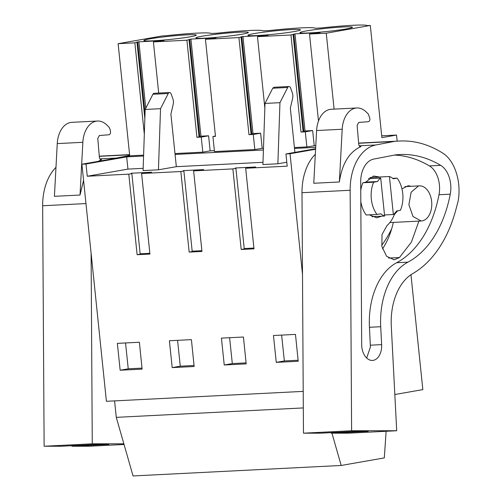 <?xml version="1.0" encoding="UTF-8"?>
<svg xmlns="http://www.w3.org/2000/svg" width="501" height="501" viewBox="0 0 501 501"><rect width="100%" height="100%" fill="white"/><g stroke="black" fill="none" stroke-linecap="round" stroke-linejoin="round"><path stroke-width="0.75" d="M386.127 431.28L384.298 457.908L341.187 465.467L133.053 475.95L116.282 417.352L114.585 400.894M303.211 391.387L106.406 401.301L81.907 164.222L129.715 155.836L118.123 43.681L162.167 35.953L165.299 35.796A41.232 2.518 174.1 0 1 211.071 33.492L217.334 33.179A41.232 2.518 174.1 0 1 263.106 30.868L269.363 30.555A41.232 2.518 174.1 0 1 315.142 28.25L321.398 27.937A41.232 2.518 174.1 0 1 367.17 25.626L370.302 25.47L326.257 33.198L309.512 34.037L318.492 120.985M370.302 25.47L381.894 137.631L396.535 135.063L397.161 141.157M381.706 135.809L396.535 135.063M410.964 274.705L422.838 389.609L394.826 394.519M341.187 465.467L331.944 433.171M116.282 417.352L303.318 407.927M315.617 148.741L285.939 153.945L287.205 166.169L245.672 168.261L253.994 248.834L241.194 249.479L244.25 248.941L235.921 168.367L232.865 168.906L241.194 249.479M143.161 168.342L127.943 169.106L87.268 176.239L128.801 174.148L137.124 254.721L149.931 254.076L141.601 173.503L180.83 171.524L189.159 252.103L201.959 251.458L193.636 170.879L232.865 168.906M87.268 176.239L86.003 164.015L81.907 164.222M302.498 274.323L290.035 153.738L315.592 149.26M285.939 153.945L290.035 153.738M120.165 370.233L117.359 343.367L139.372 342.258L142.115 369.124L120.165 370.233L128.243 368.817L125.538 342.953M224.235 364.991L221.423 338.125L243.436 337.016L246.185 363.883L224.235 364.991L232.307 363.576L229.602 337.712M172.2 367.609L169.394 340.749L191.407 339.64L194.15 366.507L172.2 367.609L180.272 366.193L177.573 340.336M276.264 362.367L298.214 361.265L295.471 334.392L273.458 335.507L276.264 362.367L284.343 360.952L298.114 360.257M263.476 148.183L254.827 149.536L214.472 151.571L212.919 136.497L215.48 136.372L205.441 39.278L238.939 37.594L241.77 36.679L251.803 133.767L251.082 134.312L241.05 37.224M214.378 150.657L210.144 150.87L202.799 152.16L174.981 153.556M129.715 155.836L143.605 155.141M127.943 169.106L126.678 156.882L86.003 164.015M126.678 156.882L143.574 156.03M175.074 154.446L263.42 149.993M294.507 148.428L315.693 147.363M315.793 145.547L306.863 146.918L294.413 147.544M118.123 43.681L134.869 42.836L144.319 134.237M134.869 42.836L137.706 41.921L145.04 112.919M205.441 39.278L216.119 37.825L190.925 39.091L186.904 40.212L153.412 41.902L164.09 40.443L137.706 41.921M309.512 34.037L320.189 32.584L294.989 33.849L290.968 34.97L257.476 36.661L268.154 35.202L241.77 36.679M169.1 39.535A26.384 1.609 174.1 0 1 144.357 40.781A26.384 1.609 174.1 0 1 143.85 40.531A26.384 1.609 174.1 0 1 171.085 36.097A26.384 1.609 174.1 0 1 196.336 35.108A26.384 1.609 174.1 0 1 169.1 39.535M300.456 32.922A26.384 1.609 174.1 0 1 299.949 32.665A26.384 1.609 174.1 0 1 327.184 28.231A26.384 1.609 174.1 0 1 352.435 27.242A26.384 1.609 174.1 0 1 325.199 31.676A26.384 1.609 174.1 0 1 300.456 32.922M221.129 36.917A26.384 1.609 174.1 0 1 196.392 38.164A26.384 1.609 174.1 0 1 195.885 37.907A26.384 1.609 174.1 0 1 223.12 33.479A26.384 1.609 174.1 0 1 248.364 32.484A26.384 1.609 174.1 0 1 221.129 36.917M273.164 34.293A26.384 1.609 174.1 0 1 248.421 35.54A26.384 1.609 174.1 0 1 247.914 35.289A26.384 1.609 174.1 0 1 275.149 30.855A26.384 1.609 174.1 0 1 300.4 29.866A26.384 1.609 174.1 0 1 273.164 34.293M334.104 109.124L326.257 33.198M244.206 248.546L253.913 248.058M235.921 168.367L235.37 167.998L255.629 166.977L245.672 168.261M176.339 166.676L170.91 114.153L173.189 104.327A6.764 4.409 -92.9 0 0 172.876 98.803L171.173 93.994A2.655 1.735 -92.9 0 0 169.52 92.528A2.655 1.735 -92.9 0 0 168.267 93.493L152.905 94.263L145.158 109.469L143.079 170.584L158.448 169.814L176.339 166.676L263 162.305M128.801 174.148L131.857 173.609L140.18 254.189L137.124 254.721M141.601 173.503L151.565 172.219L131.306 173.24L131.857 173.609M180.83 171.524L183.886 170.991L192.215 251.565L189.159 252.103M193.636 170.879L203.6 169.601L183.335 170.622L183.886 170.991M294.914 152.373L290.342 108.141L292.615 98.309A6.764 4.409 -92.9 0 0 292.308 92.785L290.605 87.982A2.655 1.735 -92.9 0 0 288.952 86.51A2.655 1.735 -92.9 0 0 287.699 87.475L272.744 88.226L264.998 103.431L262.925 164.547L277.873 163.796L286.797 162.23M192.171 251.17L201.884 250.682M140.142 253.788L149.849 253.299M128.243 368.817L142.015 368.122M232.307 363.576L246.079 362.881M180.272 366.193L194.05 365.498M284.343 360.952L281.637 335.094M257.476 36.661L264.847 107.953M290.968 34.97L301.007 132.064L305.303 131.844L306.863 146.918M242.96 36.473L252.992 133.56L251.803 133.767M238.939 37.594L248.972 134.681L253.274 134.468L260.62 133.178L252.992 133.56M260.62 133.178L262.18 148.246M253.274 134.468L254.827 149.536M212.919 136.497L215.443 136.053M190.925 39.091L200.957 136.184L199.774 136.391L189.735 39.303M186.904 40.212L196.937 137.305L201.239 137.086L208.591 135.796L200.957 136.184M208.591 135.796L210.144 150.87M201.239 137.086L202.799 152.16M153.412 41.902L158.698 93.073M138.89 41.715L145.772 108.266M294.989 33.849L305.021 130.943L303.838 131.149L293.805 34.062M305.303 131.844L312.655 130.554L305.021 130.943M312.655 130.554L314.215 145.628M136.98 42.466L144.852 118.587M189.015 39.842L199.047 136.936L199.774 136.391M196.937 137.305L199.047 136.936M248.972 134.681L251.082 134.312M293.079 34.6L303.111 131.694L303.838 131.149M301.007 132.064L303.111 131.694M369.945 177.498L389.427 176.515A20.297 13.233 87.1 0 1 393.216 178.782L397.074 178.105L392.671 178.325M384.517 214.954L393.354 214.509A20.297 13.233 87.1 0 0 396.548 211.015L400.405 210.339A24.355 15.882 87.1 0 0 397.074 178.105M371.924 216.676L384.624 216.037L380.697 178.043A20.297 13.233 87.1 0 0 377.503 181.531L366.751 182.076L362.893 182.752A24.355 15.882 87.1 0 0 360.745 190.48M377.503 181.531L373.652 182.207A24.355 15.882 87.1 0 0 376.984 214.447L380.835 213.77A20.297 13.233 87.1 0 0 384.624 216.037M368.435 178.663L380.697 178.043M418.492 185.971L411.133 192.221L408.885 204.721L412.999 216.501L421.178 220.997L422.099 220.897A17.585 11.473 87.1 0 0 431.705 202.147A17.585 11.473 87.1 0 0 419.412 185.871A17.585 11.473 87.1 0 0 418.492 185.971M168.267 93.493L160.52 108.692L158.448 169.814M145.158 109.469L160.52 108.692M152.905 94.263A2.655 1.735 -92.9 0 1 154.158 93.299L169.52 92.528M287.699 87.475L279.953 102.68L277.873 163.796M264.998 103.431L279.953 102.68M272.744 88.226L273.997 87.262L288.952 86.51M393.354 214.509L389.427 176.515M376.984 214.447L366.225 214.992A24.355 15.882 87.1 0 1 360.814 201.496M373.652 182.207L362.893 182.752M83.573 180.36L80.022 195.039L82.859 142.309A24.355 15.882 -92.9 0 1 97.488 121.042A24.355 15.882 -92.9 0 1 106.838 125.006L108.993 127.11L110.207 129.671L110.508 131.519C110.658 133.372 110.145 134.456 108.961 134.769L99.367 135.508L97.783 138.439L99.373 157.258C99.674 159.074 100.425 159.869 101.628 159.65L101.265 159.725M80.022 195.039L54.415 196.329L57.252 143.599A24.355 15.882 -92.9 0 1 71.881 122.332L97.488 121.042M98.102 161.385L101.628 159.65L100.895 159.687M85.972 203.575L42.654 205.761A47.351 30.88 -92.9 0 1 55.974 167.353M114.716 158.466A47.351 30.88 -92.9 0 1 116.52 158.034L129.678 155.492M42.654 205.761L44.126 446.241L61.372 446.234L98.246 444.381L108.842 444.381L71.969 446.234L89.216 446.234L124.048 444.481M71.969 446.234L71.919 445.708M91.101 253.193L92.265 443.811L44.126 446.241M92.265 443.811L123.86 443.811M360.238 146.624L360.977 146.586C349.247 151.878 342.045 163.677 339.371 181.976L342.202 129.245A24.355 15.882 -92.9 0 1 356.837 107.978A24.355 15.882 -92.9 0 1 366.181 111.942L368.335 114.046L369.857 118.455C370.007 120.309 369.494 121.392 368.31 121.705L358.716 122.444L357.132 125.375L358.716 144.194C359.023 146.01 359.774 146.806 360.977 146.586L360.607 146.661M339.371 181.976L313.764 183.266L316.601 130.536A24.355 15.882 -92.9 0 1 331.23 109.268L356.837 107.978M350.143 190.267L351.608 430.747L396.704 430.747L391.294 326.151A54.114 35.295 -92.9 0 1 412.849 273.521A121.762 79.415 -92.9 0 0 455.879 209.625L457.876 202.166A47.351 30.88 -92.9 0 0 458.083 201.377A39.861 25.996 -92.9 0 0 452.315 163.589A36.529 23.823 -92.9 0 0 442.928 153.231A155.586 101.471 -92.9 0 0 399.723 141.031L396.341 141.201A43.293 28.238 -92.9 0 0 396.329 141.201A43.293 28.238 -92.9 0 0 393.742 141.514L375.863 144.971A47.351 30.88 -92.9 0 0 350.143 190.267L301.997 192.697A47.351 30.88 -92.9 0 1 315.323 154.289M301.997 192.697L303.468 433.177L320.715 433.177L357.589 431.317L368.185 431.317L331.311 433.171L348.558 433.171L396.704 430.747M331.311 433.171L331.267 432.645M391.701 228.744A108.686 70.885 -92.9 0 1 381.662 245.321M351.608 430.747L303.468 433.177M395.364 154.903A155.586 101.471 -92.9 0 1 399.698 154.54A155.586 101.471 -92.9 0 1 440.698 165.355A23.065 15.043 -92.9 0 1 450.255 194.175A108.686 70.885 -92.9 0 1 407.92 262.155A65.831 42.936 -92.9 0 0 380.716 326.715L381.643 344.625A15.299 9.976 -92.9 0 1 381.668 346.435A15.299 9.976 -92.9 0 1 372.45 360.438A15.299 9.976 -92.9 0 1 361.684 344.625L360.695 182.026A23.979 15.637 -92.9 0 1 373.721 159.086L395.364 154.903M366.682 358.046L370.402 347.005L369.45 327.285A65.831 42.936 87.1 0 1 396.654 262.718A108.686 70.885 87.1 0 0 438.989 194.745A23.065 15.043 87.1 0 0 429.432 165.925A155.586 101.471 87.1 0 0 394.45 155.078M393.304 222.406A69.42 45.278 -92.9 0 1 382.507 248.891M365.492 182.295L373.608 176.02L379.595 177.01M381.574 216.188L376.815 217.785L369.275 214.835M401.952 188.852L408.108 185.758L411.346 186.272M418.911 221.116L411.39 242.14L399.447 257.545L394.137 259.812L386.578 256.274L381.862 246.423L382.025 234.499L386.985 225.607C390.079 222.889 392.54 219.194 394.375 214.522L397.7 210.815M82.859 142.309L57.252 143.599M116.52 158.034L99.893 158.873M129.609 154.822L99.298 156.343M129.59 154.634L99.279 156.162L129.59 154.634M342.202 129.245L316.601 130.536M375.863 144.971L359.236 145.81M393.742 141.514L358.641 143.28M396.316 141.201L358.628 143.098L396.329 141.201M429.432 165.925L440.698 165.355M438.989 194.745L450.255 194.175M396.654 262.718L407.92 262.155M369.45 327.285L380.716 326.715M381.643 344.625L370.377 345.195M399.447 257.545L388.626 258.09M389.859 222.576L421.178 220.997M404.94 186.597L419.412 185.871"/></g></svg>
